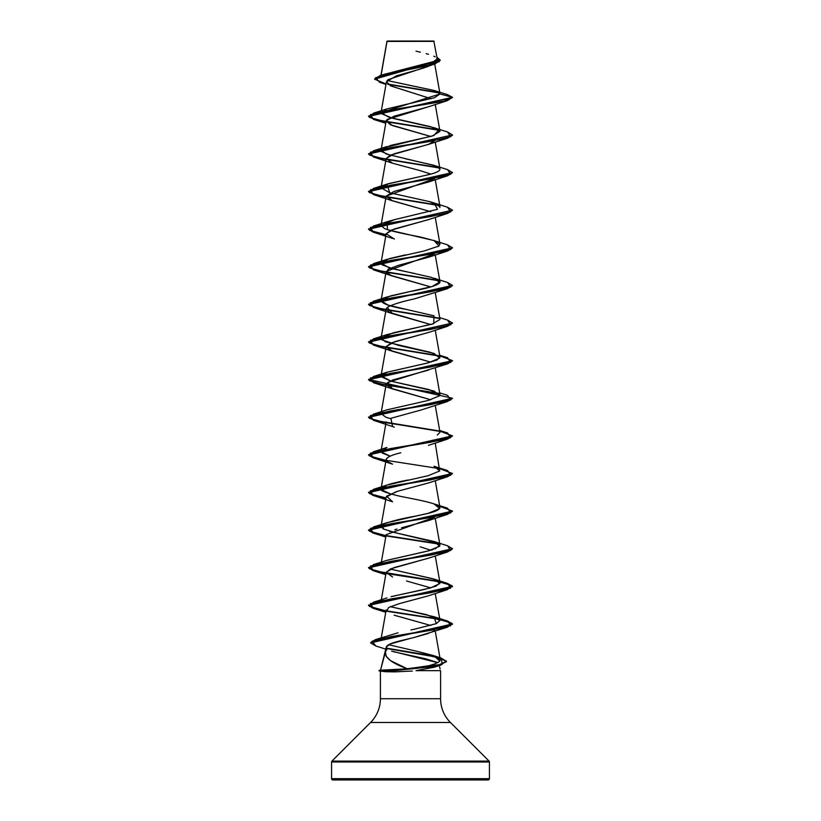 <?xml version="1.0" encoding="UTF-8"?>
<svg xmlns="http://www.w3.org/2000/svg" width="821" height="821" viewBox="0 0 821 821"><rect width="100%" height="100%" fill="white"/><g stroke="black" fill="none" stroke-linecap="round" stroke-linejoin="round"><path stroke-width="1.23" d="M406.662 41.399L387.009 41.419L381.098 75.142L387.009 41.419L434.135 41.368L387.184 41.05L433.816 41.05L437.234 58.917L431.918 62.786L383.848 74.393M437.162 656.995L386.578 648.18L426.253 654.768L441.072 658.062L446.46 661.357L436.628 665.934L392.89 670.819L436.628 666.242L446.46 661.675L441.123 658.391L426.427 655.117L386.886 648.559L435.089 656.831L446.214 660.967L440.764 665.113L392.89 670.819L378.994 670.5L380.749 671.291L378.994 670.819L392.89 670.819L394.942 671.876L385.48 671.722L380.41 671.096L394.942 671.876L412.306 671.044M489.429 778.688L331.571 778.688A1.262 1.262 0 0 0 332.833 779.95L488.167 779.95A1.262 1.262 0 0 0 489.429 778.688L489.429 762.001L331.571 762.001L331.571 778.688L489.429 778.688L331.571 778.688L331.571 762.001L489.429 762.001A1.262 1.262 0 0 0 489.059 761.108L331.941 761.108A1.262 1.262 0 0 0 331.571 762.001A1.262 1.262 0 0 1 331.941 761.108L489.059 761.108L450.431 722.48L370.569 722.48L331.941 761.108L370.569 722.48A33.589 33.589 0 0 0 380.41 698.733A33.589 33.589 0 0 1 370.569 722.48L450.431 722.48A33.589 33.589 0 0 1 440.59 698.733L440.59 670.665L416.083 670.665L440.59 670.665L440.59 698.733A33.589 33.589 0 0 0 450.431 722.48L489.059 761.108A1.262 1.262 0 0 1 489.429 762.001L489.429 778.688A1.262 1.262 0 0 1 488.167 779.95L332.833 779.95A1.262 1.262 0 0 1 331.571 778.688L489.429 778.688M419.213 667.565L428.449 665.79L407.329 668.817L380.534 670.193L407.329 668.817L390.58 660.659L386.168 656.369L385.429 651.915L380.564 670.08L386.27 647.02L387.143 648.795L385.429 651.915C384.505 657.549 391.802 663.183 407.329 668.817L409.669 668.643M393.495 651.72L425.74 658.822L437.162 662.373M439.153 665.267L440.138 668.971M380.41 671.198L380.41 698.733L440.59 698.733L380.41 698.733L380.41 671.209M428.603 66.193L427.669 66.573M427.331 66.706L425.576 67.343M424.395 67.753L418.515 69.559M416.801 70.052L396.369 75.871L386.465 81.69L390.775 85.948L431.128 98.746L390.447 85.794M428.931 106.627L387.143 119.456L386.178 120.903L390.488 124.792L430.768 136.46L392.561 125.613L386.178 120.913L394.039 116.213L428.439 106.802L447.568 100.562L390.775 109.963L370.343 114.663L373.442 119.373L439.409 130.395L375.443 119.928L368.516 116.438L452.484 97.627L447.281 94.559L452.484 97.319L440.005 93.974L434.843 90.69L387.071 80.509L434.104 90.464L439.984 93.779L434.74 64.038M428.87 144.26L390.509 155.148L386.178 158.525L381.016 187.804L388.159 183.76L428.131 174.781L386.978 184.14L389.698 192.74L381.016 187.804M430.768 174.083L420.568 170.737L430.768 174.073M434.483 178.629L386.178 196.137L391.34 200.375L430.768 211.695L392.561 200.847L386.178 196.137L394.039 191.437L428.429 182.036L447.568 175.797L390.775 185.197L370.353 189.897L373.442 194.598L439.42 205.63L375.433 195.162L368.516 191.673L452.463 172.708L447.568 175.797M428.778 219.525L390.94 230.198L386.178 233.759L394.398 239.096L386.178 233.759L394.039 229.059L428.439 219.659L447.568 213.409L390.775 222.809L370.353 227.52L373.442 232.22L385.962 234.96L373.134 232.127L368.516 229.285L452.484 210.176L368.516 228.977L373.145 231.809L386.024 234.652L369.624 230.352L373.432 226.052L430.225 216.641L450.647 211.941L447.558 207.241L452.484 210.176M434.483 253.863L386.178 271.371L390.498 275.261L430.779 286.929L392.561 276.082L387.071 273.28L388.015 269.278L398.647 265.275L428.429 257.271L447.558 251.031L390.775 260.431L370.353 265.132L373.442 269.832L439.409 280.864L375.443 270.396L368.516 266.907L452.463 247.942L447.558 251.031M387.225 307.465L386.178 308.994L389.493 312.421L430.768 324.541L392.561 313.694L387.225 307.465C392.058 304.622 401.059 301.769 414.246 298.916L447.558 288.643L390.775 298.044L370.353 302.754L373.432 307.454L439.409 318.476L375.443 308.008L368.516 304.519L452.463 285.564L447.558 288.643M428.87 332.351L391.453 342.839L386.178 346.606L390.078 350.321L430.768 362.164L392.571 351.316L386.178 346.606L394.778 341.669L428.439 332.505L447.558 326.265L390.775 335.666L370.353 340.366L373.432 345.066L439.409 356.088L375.454 345.631L368.516 342.141L452.484 323.022L368.516 341.834L375.361 345.292L438.958 355.688M428.613 370.055L392.541 380.041L386.178 384.218L390.488 388.107L430.768 399.776L392.561 388.928L387.615 382.401L447.558 363.877L390.775 373.278L370.353 377.978L373.432 382.689L439.409 393.711L375.454 383.243L368.516 379.764L452.463 360.788L447.558 363.877M387.05 458.087L386.178 459.452L380.995 488.988C381.488 486.268 390.56 483.271 408.211 480.008M396.102 491.717L386.178 497.074L381.016 526.353L382.134 524.896C388.21 521.91 399.683 518.923 416.575 515.927C420.619 514.757 441.503 511.76 439.728 506.947C435.746 502.165 407.483 498.255 395.753 495.227C384.618 492.384 379.702 490.301 380.995 488.988M434.473 517.179L386.178 534.697L381.016 563.976M428.736 558.095L390.929 568.758L386.178 572.309L381.334 599.761M430.768 587.867L406.487 580.981L430.768 587.857M394.152 615.175L430.768 625.479L394.265 615.216M434.678 629.686L434.052 630.528M433.324 631.113L432.154 631.831M428.562 633.391L413.671 637.609L447.568 627.193L391.053 636.603L371.954 641.314L375.895 646.024L370.579 642.884L452.484 624.268L446.408 621.004L429.947 617.741L386.517 611.224L438.363 619.208L451.817 623.201L447.568 627.193M410.079 638.471L390.098 644.023L386.27 647.02M439.799 661.1L440.282 659.704L435.92 656.451L418.546 651.7L433.827 655.671L439.799 661.1C438.301 662.67 434.514 664.23 428.449 665.79L430.337 665.277M418.546 651.7L388.651 644.711L418.546 651.7M381.991 638.286L382.617 637.845M414.143 629.276L410.952 629.943M414.195 629.266L436.269 623.652L439.984 620.399L426.643 614.672L390.232 606.668L434.022 616.725L436.269 623.652L414.195 629.266M381.016 601.588L381.591 600.603M392.746 596.262L424.139 589.519L435.992 586.143L439.984 582.777L432.944 578.764L390.221 569.056L434.022 579.113L439.892 583.515L430.584 587.918L391.083 596.693M386.742 560.384L425.709 551.538M427.289 551.158L433.221 549.516M434.966 548.931L439.984 545.165L437.429 542.855L394.357 532.501L383.212 528.898L381.016 526.353M439.676 471.038L435.233 443.001M438.948 468.534L384.833 460.14L369.46 455.942L373.442 451.745L386.978 447.455L381.098 451.827L390.221 456.199L382.237 453.079L381.016 451.119L382.052 449.734M437.275 435.12L439.984 432.308L435.233 405.379M390.221 418.587L385.778 417.171L381.016 413.507L382.052 412.111M439.953 394.562L428.962 389.554L391.278 381.252L381.016 375.885L386.794 372.282L426.335 363.303L436.977 360.029L439.984 357.073L430.902 352.455L385.439 341.813L381.016 338.273L393.197 332.833L432.133 324.151L439.984 319.461L435.233 292.533M447.537 282.465L452.484 285.4L368.516 304.211L375.361 307.68L438.948 318.076L384.844 309.681L369.46 305.484L373.432 301.286L430.225 291.876L450.657 287.176L447.558 282.475L434.022 278.175L439.923 282.506C437.778 285.328 427.926 288.325 410.377 291.486L386.989 296.986L381.067 300.465C381.775 303.585 390.221 306.582 406.405 309.435L387.892 305.043L381.016 300.65L390.396 295.95L432.092 286.55L439.984 281.849L435.233 254.921M439.635 281.11L431.241 277.324L389.092 267.79L381.016 263.028L389.534 258.574L405.41 254.89M438.106 246.598L439.984 244.227L434.73 240.799L422.846 237.618C415.313 235.709 395.445 232.712 384.639 228.638L381.016 225.416L394.48 219.669L386.978 221.752L387.502 229.685L434.022 240.563L439.03 245.982L424.334 250.928L386.978 259.374L381.929 264.762L393.269 268.919L414.81 273.537M439.799 207.528L439.984 206.615L429.876 201.709L390.232 192.884M435.233 142.064L439.984 168.993L435.356 165.801L386.424 154.091L381.016 150.181L390.396 145.481L432.092 136.081L439.984 131.37L430.604 126.67L388.908 117.27L381.016 112.569L440.005 93.974L434.453 97.709L386.968 108.906L381.272 113.606L392.684 118.306L434.011 127.707L438.825 129.892L433.899 135.516L383.643 147.842L381.539 151.557L390.232 155.272M385.983 84.409L379.61 82.305L375.628 77.728L390.673 73.151L434.863 63.997L387.912 79.719M439.574 93.03L388.076 84.409L439.574 93.03M434.863 63.997L440.23 60.405L374.622 79.155L386.055 83.978M439.112 92.619L387.553 83.988L439.112 92.619M374.622 78.837L440.23 60.097L436.936 57.234L439.071 61.76L424.95 66.285L380.482 75.337L374.622 79.155M380.482 75.337L435.879 60.97M436.669 60.323L436.905 58.219M435.099 56.803L433.786 56.167M428.49 54.309L426.12 53.642M420.373 52.185L416.011 51.159M332.833 779.95L488.167 779.95M416.083 670.665L434.145 667.227L440.764 665.113M436.721 666.221L437.737 665.657M437.624 662.65L391.555 651.084M387.143 648.795C384.361 646.199 388.949 643.49 400.905 640.667L413.671 637.609M386.558 611.276L388.723 607.417L399.632 603.548L428.429 595.82L447.568 589.581L390.775 598.981L370.353 603.681L373.442 608.392L385.962 611.122L373.134 608.289L368.516 605.457L452.484 586.656L446.408 583.392L429.947 580.129L386.517 573.602L438.363 581.586L451.817 585.578L447.568 589.581M392.561 577.009L386.178 572.309L394.039 567.609L428.439 558.208L447.568 551.958L390.775 561.369L370.343 566.069L373.442 570.769L385.767 574.659M430.768 550.244L420.095 546.786M389.657 531.7L390.303 531.403M394.768 529.75L396.964 529.073M401.582 527.79L428.439 520.586L447.568 514.346L390.775 523.747L370.343 528.447L373.442 533.157L385.962 535.887L373.134 533.055L368.516 530.222L452.463 511.257L447.568 514.346M373.442 495.535L392.561 501.775L386.599 496.182L397.908 491.184L428.439 482.974L447.558 476.724L390.775 486.135L370.343 490.835L373.442 495.535L385.962 498.275L373.134 495.443L368.516 492.61L452.463 473.645L447.558 476.724M373.442 457.923L385.962 460.663L373.134 457.82L368.516 454.988L452.463 436.023L447.558 439.112L390.775 448.512L370.343 453.213L373.442 457.923L392.571 464.163L387.019 461.32C384.505 458.467 389.082 455.624 400.771 452.771M394.285 427.136L392.571 426.551L390.899 418.3L420.916 410.048L447.558 401.49L390.775 410.9L370.343 415.6L373.432 420.301L439.409 431.323L375.454 420.865L368.516 417.376L452.463 398.411L447.558 401.49M420.568 170.737L392.561 163.225L386.178 158.525L394.039 153.825L428.429 144.424L434.678 140.668M440.005 93.974L452.484 97.319L368.516 116.13L375.351 119.589L438.958 129.985L384.833 121.59L369.46 117.393L373.442 113.195L443.586 101.291L452.484 97.319L447.568 100.562M452.484 135.249L447.568 138.174L390.775 147.585L370.343 152.285L373.442 156.985L439.42 168.007L375.443 157.54L368.516 154.05L452.484 134.942L368.516 153.743L375.351 157.211L438.958 167.607L384.844 159.212L369.46 155.015L373.442 150.818L430.225 141.407L450.647 136.707L447.558 132.007L452.484 134.942M452.463 210.33L447.568 213.409M452.463 323.176L447.558 326.265M386.517 535.99L439.409 544.179L386.517 535.99M373.463 570.78L368.516 567.845L452.463 548.88L447.568 551.958M447.537 169.619L452.484 172.554L368.516 191.355L375.351 194.823L438.958 205.219L384.844 196.824L369.46 192.627L373.432 188.43L430.225 179.029L450.647 174.329L447.558 169.629L435.356 165.801C443.258 168.798 440.846 171.784 428.131 174.781M447.537 244.853L452.484 247.788L368.516 266.589L375.351 270.058L438.948 280.454L384.844 272.059L369.46 267.862L373.432 263.664L430.225 254.264L450.657 249.563L447.558 244.853L434.022 240.563M438.948 355.688L384.844 347.293L369.46 343.096L373.432 338.899L430.225 329.498L450.657 324.788L447.558 320.087L452.484 323.022M439.769 355.852L452.484 360.635L368.516 379.446L452.484 398.247L368.516 417.068L375.361 420.526L438.958 430.922M439.769 431.087L452.484 435.869L368.516 454.68L373.155 457.513L386.024 460.355M439.769 468.699L452.484 473.481L368.516 492.292L373.155 495.135L386.024 497.967L369.614 493.667L373.442 489.367L430.225 479.967L450.647 475.256L447.568 470.556L434.011 466.256L439.728 470.967L428.305 475.667L386.978 485.067L381.098 489.449L390.232 493.821M439.769 506.321L452.484 511.103L368.516 529.914L373.145 532.747L386.024 535.59M386.311 535.641L438.958 543.769L384.833 535.374L369.46 531.177L373.442 526.979L430.225 517.579L450.647 512.879L447.568 508.178L434.011 503.878L439.728 508.579L428.316 513.279L386.978 522.69L382.134 524.896L383.489 529.042L397.302 533.198L434.011 541.491L439.728 546.201L428.316 550.901L386.978 560.302L373.442 564.602L430.225 555.191L450.647 550.491L447.568 545.791L452.484 548.715L368.516 567.527L375.351 570.995L438.958 581.391L384.833 572.996L369.46 568.799L373.442 564.602M386.322 610.875L438.958 619.003L384.844 610.608L369.46 606.411L373.442 602.214L430.225 592.813L450.647 588.113L447.558 583.413L452.484 586.338L368.516 605.139L373.145 607.981L386.024 610.824M447.537 621.015L452.484 623.96L370.589 642.73L375.433 639.61L430.922 630.312L450.77 625.674L447.558 621.025L434.022 616.725M405.235 158.73L434.022 165.329M429.876 201.709L434.022 202.941L437.552 209.283L394.48 219.669M406.405 309.435L434.022 315.798L433.724 323.648L386.989 334.599L381.642 339.74L398.38 345.354L434.022 353.41L439.728 358.11L428.316 362.82L386.978 372.221L381.16 376.736L391.278 381.252L434.022 391.032L439.728 395.732L428.316 400.432L386.978 409.833L373.442 414.133L430.225 404.732L450.657 400.022L447.558 395.322L439.666 392.869M398.052 632.796L375.433 639.61M394.942 671.876L392.89 670.5L395.117 669.351L392.89 670.5L442.18 664.322L441.318 658.144L433.827 655.671M373.442 451.745L430.225 442.345L450.647 437.644L447.568 432.944L439.666 430.491M438.948 430.922L384.833 422.528L369.46 418.33L373.442 414.133M438.948 393.31L384.844 384.916L369.46 380.718L373.442 376.521L430.225 367.11L450.657 362.41L447.558 357.71L439.666 355.257M392.89 670.5L378.994 670.5L392.89 670.5M448.256 779.334L448.256 779.95M372.744 779.334L372.744 779.95M422.158 779.375L422.158 779.95M398.842 779.375L398.842 779.95M420.054 779.375L420.054 779.95M400.946 779.375L400.946 779.95M386.948 41.317L380.975 75.183M386.465 81.69L381.016 112.569M435.233 104.452L439.984 131.37M386.178 120.903L381.016 150.181M435.233 179.686L439.984 206.615M386.178 196.137L381.016 225.416M435.233 217.298L439.984 244.227M386.178 233.759L381.016 263.028M386.178 271.371L381.016 300.65M386.178 308.994L381.016 338.273M435.233 330.155L439.984 357.073M386.178 346.606L381.016 375.885M435.233 367.767L439.984 394.696M386.178 384.218L381.016 413.507M386.178 421.84L381.016 451.119M435.233 480.613L439.984 507.542M435.233 518.236L439.984 545.165M435.233 555.848L439.984 582.777M435.233 593.47L439.984 620.399M386.178 609.921L381.272 637.763M435.233 631.082L440.282 659.704M447.301 94.559L434.843 90.69M385.891 649.165L375.895 646.024M385.767 612.271L373.442 608.392M385.767 537.047L373.442 533.157M428.439 445.351L447.558 439.112M392.571 426.551L373.432 420.301M392.561 388.928L373.432 382.689M392.571 351.316L373.432 345.066M392.561 313.694L373.432 307.454M392.561 276.082L373.442 269.832M392.561 238.459L373.442 232.22M392.561 200.847L373.442 194.598M392.561 163.225L373.442 156.985M428.429 144.424L447.568 138.174M385.767 123.263L373.442 119.373M386.968 108.906L373.442 113.195M434.011 127.707L447.558 132.007M386.978 146.518L373.442 150.818M386.978 184.14L373.432 188.43M434.022 202.941L447.558 207.241M386.978 221.752L373.432 226.052M386.978 259.374L373.432 263.664M386.989 296.986L373.432 301.286M439.666 317.635L447.558 320.087M386.989 334.599L373.432 338.899M386.978 372.221L373.442 376.521M386.978 485.067L373.442 489.367M386.978 522.69L373.442 526.979M434.011 541.491L447.568 545.791M434.022 579.113L447.558 583.413M386.978 597.924L373.442 602.214M378.994 670.5L380.934 669.987"/></g></svg>

